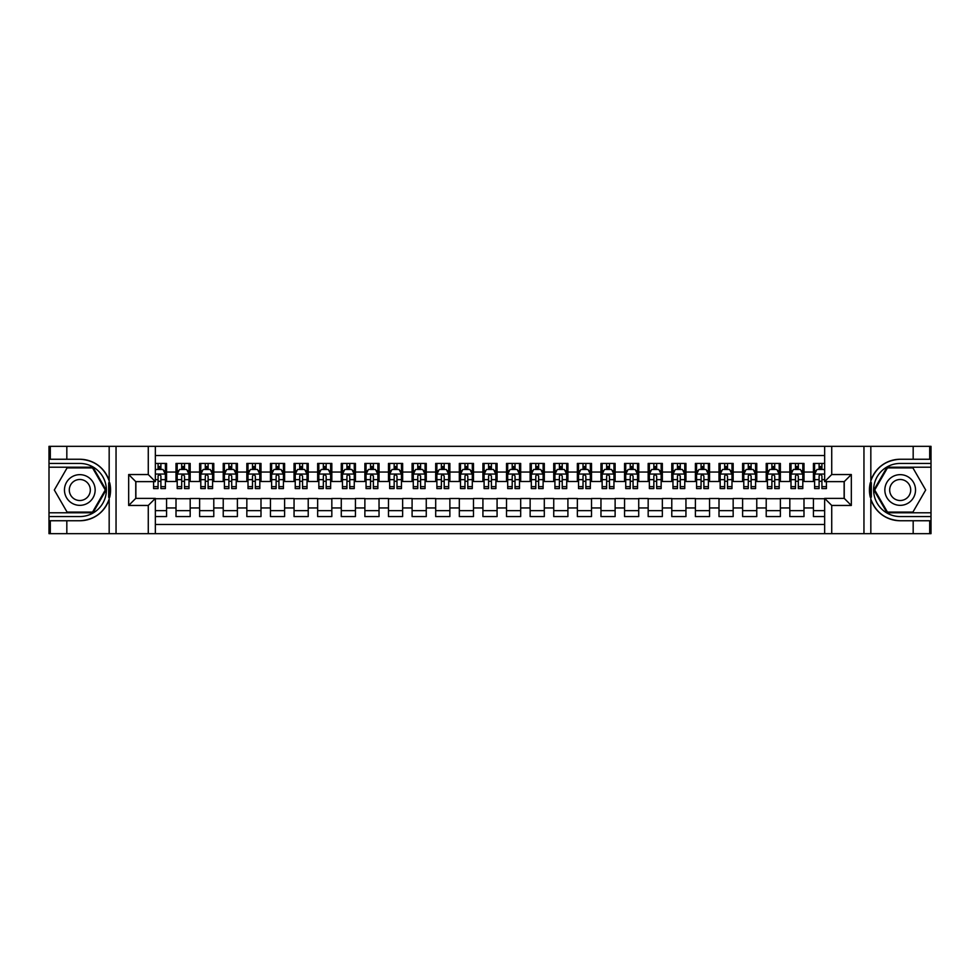 <?xml version="1.0" encoding="UTF-8"?>
<svg xmlns="http://www.w3.org/2000/svg" width="980" height="980" viewBox="0 0 980 980"><rect width="100%" height="100%" fill="white"/><g stroke="black" fill="none" stroke-linecap="round" stroke-linejoin="round"><path stroke-width="1.47" d="M155.355 533.671L824.645 533.671L824.645 498.379L844.245 498.379L844.245 481.621L824.645 481.621L824.645 446.329L155.355 446.329L155.355 481.621L135.755 481.621L135.755 498.379L155.355 498.379L155.355 533.671L66.824 533.671L66.824 520.748L79.809 520.748A30.748 30.748 0 0 0 109.172 499.139L109.172 480.862A30.748 30.748 0 0 0 79.809 459.252L66.824 459.252L66.824 446.329L49 446.329L49 512.785L92.965 512.785L106.11 490L92.965 467.215L49 467.215M824.645 463.442L813.437 463.442L813.437 472.054L803.992 472.054L803.992 481.499L813.437 481.499L813.437 472.054M803.992 472.054L803.992 463.442L789.819 463.442L789.819 472.054L780.374 472.054L780.374 481.499L789.819 481.499L789.819 472.054M780.374 472.054L780.374 463.442L766.213 463.442L766.213 472.054L756.768 472.054L756.768 481.499L766.213 481.499L766.213 472.054M756.768 472.054L756.768 463.442L742.607 463.442L742.607 472.054L733.163 472.054L733.163 481.499L742.607 481.499L742.607 472.054M733.163 472.054L733.163 463.442L719.002 463.442L719.002 472.054L709.557 472.054L709.557 481.499L719.002 481.499L719.002 472.054M709.557 472.054L709.557 463.442L695.396 463.442L695.396 472.054L685.951 472.054L685.951 481.499L695.396 481.499L695.396 472.054M685.951 472.054L685.951 463.442L671.778 463.442L671.778 472.054L662.345 472.054L662.345 481.499L671.778 481.499L671.778 472.054M662.345 472.054L662.345 463.442L648.172 463.442L648.172 472.054L638.727 472.054L638.727 481.499L648.172 481.499L648.172 472.054M638.727 472.054L638.727 463.442L624.566 463.442L624.566 472.054L615.122 472.054L615.122 481.499L624.566 481.499L624.566 472.054M615.122 472.054L615.122 463.442L600.961 463.442L600.961 472.054L591.516 472.054L591.516 481.499L600.961 481.499L600.961 472.054M591.516 472.054L591.516 463.442L577.355 463.442L577.355 472.054L567.91 472.054L567.91 481.499L577.355 481.499L577.355 472.054M567.91 472.054L567.91 463.442L553.737 463.442L553.737 472.054L544.304 472.054L544.304 481.499L553.737 481.499L553.737 472.054M544.304 472.054L544.304 463.442L530.131 463.442L530.131 472.054L520.686 472.054L520.686 481.499L530.131 481.499L530.131 472.054M520.686 472.054L520.686 463.442L506.525 463.442L506.525 472.054L497.081 472.054L497.081 481.499L506.525 481.499L506.525 472.054M497.081 472.054L497.081 463.442L482.92 463.442L482.92 472.054L473.475 472.054L473.475 481.499L482.92 481.499L482.92 472.054M473.475 472.054L473.475 463.442L459.314 463.442L459.314 472.054L449.869 472.054L449.869 481.499L459.314 481.499L459.314 472.054M449.869 472.054L449.869 463.442L435.696 463.442L435.696 472.054L426.263 472.054L426.263 481.499L435.696 481.499L435.696 472.054M426.263 472.054L426.263 463.442L412.09 463.442L412.09 472.054L402.645 472.054L402.645 481.499L412.09 481.499L412.09 472.054M402.645 472.054L402.645 463.442L388.484 463.442L388.484 472.054L379.04 472.054L379.04 481.499L388.484 481.499L388.484 472.054M379.04 472.054L379.04 463.442L364.879 463.442L364.879 472.054L355.434 472.054L355.434 481.499L364.879 481.499L364.879 472.054M355.434 472.054L355.434 463.442L341.273 463.442L341.273 472.054L331.828 472.054L331.828 481.499L341.273 481.499L341.273 472.054M331.828 472.054L331.828 463.442L317.655 463.442L317.655 472.054L308.222 472.054L308.222 481.499L317.655 481.499L317.655 472.054M308.222 472.054L308.222 463.442L294.049 463.442L294.049 472.054L284.604 472.054L284.604 481.499L294.049 481.499L294.049 472.054M284.604 472.054L284.604 463.442L270.443 463.442L270.443 472.054L260.999 472.054L260.999 481.499L270.443 481.499L270.443 472.054M260.999 472.054L260.999 463.442L246.838 463.442L246.838 472.054L237.393 472.054L237.393 481.499L246.838 481.499L246.838 472.054M237.393 472.054L237.393 463.442L223.232 463.442L223.232 472.054L213.787 472.054L213.787 481.499L223.232 481.499L223.232 472.054M213.787 472.054L213.787 463.442L199.626 463.442L199.626 472.054L190.181 472.054L190.181 481.499L199.626 481.499L199.626 472.054M190.181 472.054L190.181 463.442L176.008 463.442L176.008 481.499L166.563 481.499L166.563 463.442L155.355 463.442M155.355 516.558L166.563 516.558L166.563 498.502L176.008 498.502L176.008 516.558L190.181 516.558L190.181 498.502L199.626 498.502L199.626 507.946L190.181 507.946M199.626 507.946L199.626 516.558L213.787 516.558L213.787 498.502L223.232 498.502L223.232 507.946L213.787 507.946M223.232 507.946L223.232 516.558L237.393 516.558L237.393 498.502L246.838 498.502L246.838 507.946L237.393 507.946M246.838 507.946L246.838 516.558L260.999 516.558L260.999 498.502L270.443 498.502L270.443 507.946L260.999 507.946M270.443 507.946L270.443 516.558L284.604 516.558L284.604 498.502L294.049 498.502L294.049 507.946L284.604 507.946M294.049 507.946L294.049 516.558L308.222 516.558L308.222 498.502L317.655 498.502L317.655 507.946L308.222 507.946M317.655 507.946L317.655 516.558L331.828 516.558L331.828 498.502L341.273 498.502L341.273 507.946L331.828 507.946M341.273 507.946L341.273 516.558L355.434 516.558L355.434 498.502L364.879 498.502L364.879 507.946L355.434 507.946M364.879 507.946L364.879 516.558L379.04 516.558L379.04 498.502L388.484 498.502L388.484 507.946L379.04 507.946M388.484 507.946L388.484 516.558L402.645 516.558L402.645 498.502L412.09 498.502L412.09 507.946L402.645 507.946M412.09 507.946L412.09 516.558L426.263 516.558L426.263 498.502L435.696 498.502L435.696 507.946L426.263 507.946M435.696 507.946L435.696 516.558L449.869 516.558L449.869 498.502L459.314 498.502L459.314 507.946L449.869 507.946M459.314 507.946L459.314 516.558L473.475 516.558L473.475 498.502L482.92 498.502L482.92 507.946L473.475 507.946M482.92 507.946L482.92 516.558L497.081 516.558L497.081 498.502L506.525 498.502L506.525 507.946L497.081 507.946M506.525 507.946L506.525 516.558L520.686 516.558L520.686 498.502L530.131 498.502L530.131 507.946L520.686 507.946M530.131 507.946L530.131 516.558L544.304 516.558L544.304 498.502L553.737 498.502L553.737 507.946L544.304 507.946M553.737 507.946L553.737 516.558L567.91 516.558L567.91 498.502L577.355 498.502L577.355 507.946L567.91 507.946M577.355 507.946L577.355 516.558L591.516 516.558L591.516 498.502L600.961 498.502L600.961 507.946L591.516 507.946M600.961 507.946L600.961 516.558L615.122 516.558L615.122 498.502L624.566 498.502L624.566 507.946L615.122 507.946M624.566 507.946L624.566 516.558L638.727 516.558L638.727 498.502L648.172 498.502L648.172 507.946L638.727 507.946M648.172 507.946L648.172 516.558L662.345 516.558L662.345 498.502L671.778 498.502L671.778 507.946L662.345 507.946M671.778 507.946L671.778 516.558L685.951 516.558L685.951 498.502L695.396 498.502L695.396 507.946L685.951 507.946M695.396 507.946L695.396 516.558L709.557 516.558L709.557 498.502L719.002 498.502L719.002 507.946L709.557 507.946M719.002 507.946L719.002 516.558L733.163 516.558L733.163 498.502L742.607 498.502L742.607 507.946L733.163 507.946M742.607 507.946L742.607 516.558L756.768 516.558L756.768 498.502L766.213 498.502L766.213 507.946L756.768 507.946M766.213 507.946L766.213 516.558L780.374 516.558L780.374 498.502L789.819 498.502L789.819 507.946L780.374 507.946M789.819 507.946L789.819 516.558L803.992 516.558L803.992 498.502L813.437 498.502L813.437 507.946L803.992 507.946M824.645 455.529L155.355 455.529M155.355 524.471L824.645 524.471M813.437 507.946L813.437 516.558L824.645 516.558M135.877 481.621L135.877 498.379M844.123 498.379L844.123 481.621M158.074 469.346L160.904 469.346M165.387 469.346L166.563 469.346M158.074 481.266L160.904 481.266M165.387 481.266L166.563 481.266M155.355 498.734L166.563 498.734M155.355 510.654L166.563 510.654M176.008 481.266L177.196 481.266M181.68 481.266L184.51 481.266M188.993 481.266L190.181 481.266M176.008 469.346L177.196 469.346M181.68 469.346L184.51 469.346M188.993 469.346L190.181 469.346M176.008 498.734L190.181 498.734M176.008 510.654L190.181 510.654M199.626 498.734L213.787 498.734M199.626 510.654L213.787 510.654M199.626 469.346L200.802 469.346M205.286 469.346L208.115 469.346M212.599 469.346L213.787 469.346M199.626 481.266L200.802 481.266M205.286 481.266L208.115 481.266M212.599 481.266L213.787 481.266M223.232 498.734L237.393 498.734M223.232 510.654L237.393 510.654M223.232 469.346L224.408 469.346M228.891 469.346L231.721 469.346M236.217 469.346L237.393 469.346M223.232 481.266L224.408 481.266M228.891 481.266L231.721 481.266M236.217 481.266L237.393 481.266M246.838 498.734L260.999 498.734M246.838 510.654L260.999 510.654M246.838 469.346L248.014 469.346M252.497 469.346L255.339 469.346M259.822 469.346L260.999 469.346M246.838 481.266L248.014 481.266M252.497 481.266L255.339 481.266M259.822 481.266L260.999 481.266M270.443 498.734L284.604 498.734M270.443 510.654L284.604 510.654M270.443 469.346L271.619 469.346M276.115 469.346L278.945 469.346M283.428 469.346L284.604 469.346M270.443 481.266L271.619 481.266M276.115 481.266L278.945 481.266M283.428 481.266L284.604 481.266M294.049 498.734L308.222 498.734M294.049 510.654L308.222 510.654M294.049 469.346L295.237 469.346M299.721 469.346L302.55 469.346M307.034 469.346L308.222 469.346M294.049 481.266L295.237 481.266M299.721 481.266L302.55 481.266M307.034 481.266L308.222 481.266M317.655 498.734L331.828 498.734M317.655 510.654L331.828 510.654M317.655 469.346L318.843 469.346M323.327 469.346L326.156 469.346M330.64 469.346L331.828 469.346M317.655 481.266L318.843 481.266M323.327 481.266L326.156 481.266M330.64 481.266L331.828 481.266M341.273 498.734L355.434 498.734M341.273 510.654L355.434 510.654M341.273 469.346L342.449 469.346M346.932 469.346L349.762 469.346M354.258 469.346L355.434 469.346M341.273 481.266L342.449 481.266M346.932 481.266L349.762 481.266M354.258 481.266L355.434 481.266M364.879 498.734L379.04 498.734M364.879 510.654L379.04 510.654M364.879 469.346L366.055 469.346M370.538 469.346L373.38 469.346M377.863 469.346L379.04 469.346M364.879 481.266L366.055 481.266M370.538 481.266L373.38 481.266M377.863 481.266L379.04 481.266M388.484 498.734L402.645 498.734M388.484 510.654L402.645 510.654M388.484 469.346L389.66 469.346M394.156 469.346L396.986 469.346M401.469 469.346L402.645 469.346M388.484 481.266L389.66 481.266M394.156 481.266L396.986 481.266M401.469 481.266L402.645 481.266M412.09 498.734L426.263 498.734M412.09 510.654L426.263 510.654M412.09 469.346L413.278 469.346M417.762 469.346L420.591 469.346M425.075 469.346L426.263 469.346M412.09 481.266L413.278 481.266M417.762 481.266L420.591 481.266M425.075 481.266L426.263 481.266M435.696 498.734L449.869 498.734M435.696 510.654L449.869 510.654M435.696 469.346L436.884 469.346M441.368 469.346L444.197 469.346M448.681 469.346L449.869 469.346M435.696 481.266L436.884 481.266M441.368 481.266L444.197 481.266M448.681 481.266L449.869 481.266M459.314 498.734L473.475 498.734M459.314 510.654L473.475 510.654M459.314 469.346L460.49 469.346M464.973 469.346L467.803 469.346M472.299 469.346L473.475 469.346M459.314 481.266L460.49 481.266M464.973 481.266L467.803 481.266M472.299 481.266L473.475 481.266M482.92 498.734L497.081 498.734M482.92 510.654L497.081 510.654M482.92 469.346L484.096 469.346M488.579 469.346L491.421 469.346M495.905 469.346L497.081 469.346M482.92 481.266L484.096 481.266M488.579 481.266L491.421 481.266M495.905 481.266L497.081 481.266M506.525 498.734L520.686 498.734M506.525 510.654L520.686 510.654M506.525 469.346L507.701 469.346M512.197 469.346L515.027 469.346M519.51 469.346L520.686 469.346M506.525 481.266L507.701 481.266M512.197 481.266L515.027 481.266M519.51 481.266L520.686 481.266M530.131 498.734L544.304 498.734M530.131 510.654L544.304 510.654M530.131 469.346L531.319 469.346M535.803 469.346L538.633 469.346M543.116 469.346L544.304 469.346M530.131 481.266L531.319 481.266M535.803 481.266L538.633 481.266M543.116 481.266L544.304 481.266M553.737 498.734L567.91 498.734M553.737 510.654L567.91 510.654M553.737 469.346L554.925 469.346M559.409 469.346L562.238 469.346M566.722 469.346L567.91 469.346M553.737 481.266L554.925 481.266M559.409 481.266L562.238 481.266M566.722 481.266L567.91 481.266M577.355 498.734L591.516 498.734M577.355 510.654L591.516 510.654M577.355 469.346L578.531 469.346M583.014 469.346L585.844 469.346M590.34 469.346L591.516 469.346M577.355 481.266L578.531 481.266M583.014 481.266L585.844 481.266M590.34 481.266L591.516 481.266M600.961 498.734L615.122 498.734M600.961 510.654L615.122 510.654M600.961 469.346L602.137 469.346M606.62 469.346L609.462 469.346M613.946 469.346L615.122 469.346M600.961 481.266L602.137 481.266M606.62 481.266L609.462 481.266M613.946 481.266L615.122 481.266M624.566 498.734L638.727 498.734M624.566 510.654L638.727 510.654M624.566 469.346L625.742 469.346M630.238 469.346L633.068 469.346M637.551 469.346L638.727 469.346M624.566 481.266L625.742 481.266M630.238 481.266L633.068 481.266M637.551 481.266L638.727 481.266M648.172 498.734L662.345 498.734M648.172 510.654L662.345 510.654M648.172 469.346L649.36 469.346M653.844 469.346L656.673 469.346M661.157 469.346L662.345 469.346M648.172 481.266L649.36 481.266M653.844 481.266L656.673 481.266M661.157 481.266L662.345 481.266M671.778 498.734L685.951 498.734M671.778 510.654L685.951 510.654M671.778 469.346L672.966 469.346M677.45 469.346L680.279 469.346M684.763 469.346L685.951 469.346M671.778 481.266L672.966 481.266M677.45 481.266L680.279 481.266M684.763 481.266L685.951 481.266M695.396 498.734L709.557 498.734M695.396 510.654L709.557 510.654M695.396 469.346L696.572 469.346M701.055 469.346L703.885 469.346M708.381 469.346L709.557 469.346M695.396 481.266L696.572 481.266M701.055 481.266L703.885 481.266M708.381 481.266L709.557 481.266M719.002 498.734L733.163 498.734M719.002 510.654L733.163 510.654M719.002 469.346L720.178 469.346M724.661 469.346L727.503 469.346M731.986 469.346L733.163 469.346M719.002 481.266L720.178 481.266M724.661 481.266L727.503 481.266M731.986 481.266L733.163 481.266M742.607 498.734L756.768 498.734M742.607 510.654L756.768 510.654M742.607 469.346L743.783 469.346M748.279 469.346L751.109 469.346M755.592 469.346L756.768 469.346M742.607 481.266L743.783 481.266M748.279 481.266L751.109 481.266M755.592 481.266L756.768 481.266M766.213 498.734L780.374 498.734M766.213 510.654L780.374 510.654M766.213 469.346L767.401 469.346M771.885 469.346L774.715 469.346M779.198 469.346L780.374 469.346M766.213 481.266L767.401 481.266M771.885 481.266L774.715 481.266M779.198 481.266L780.374 481.266M789.819 498.734L803.992 498.734M789.819 510.654L803.992 510.654M789.819 469.346L791.007 469.346M795.49 469.346L798.32 469.346M802.804 469.346L803.992 469.346M789.819 481.266L791.007 481.266M795.49 481.266L798.32 481.266M802.804 481.266L803.992 481.266M813.437 498.734L824.645 498.734M813.437 510.654L824.645 510.654M813.437 469.346L814.613 469.346M819.096 469.346L821.926 469.346M813.437 481.266L814.613 481.266M819.096 481.266L821.926 481.266M160.904 466.505L158.074 466.505M153.578 486.656L153.578 488.579L158.074 488.579L158.074 486.656L153.578 486.656L153.578 481.621M163.672 470.755L165.387 470.755L165.387 488.579L160.904 488.579L160.904 475.949L159.814 474.577L158.086 475.753L158.074 486.656M165.387 470.755L165.387 463.442M165.387 474.185L163.023 469.457L155.942 469.457L155.355 470.645M158.074 469.457L158.074 463.442M160.904 463.442L160.904 469.457M87.477 476.709A15.349 15.349 0 0 0 66.517 482.332A15.349 15.349 0 0 0 72.14 503.291A15.349 15.349 0 0 0 93.1 497.669A15.349 15.349 0 0 0 87.477 476.709M85.064 480.898A10.511 10.511 0 0 0 70.707 484.745A10.511 10.511 0 0 0 74.553 499.102A10.511 10.511 0 0 0 88.91 495.255A10.511 10.511 0 0 0 85.064 480.898M92.549 512.075L67.069 512.075L54.317 490L67.069 467.926L92.549 467.926L105.301 490L92.549 512.075M907.86 476.709A15.349 15.349 0 0 0 886.9 482.332A15.349 15.349 0 0 0 892.523 503.291A15.349 15.349 0 0 0 913.483 497.669A15.349 15.349 0 0 0 907.86 476.709M905.447 480.898A10.511 10.511 0 0 0 891.09 484.745A10.511 10.511 0 0 0 894.936 499.102A10.511 10.511 0 0 0 909.293 495.255A10.511 10.511 0 0 0 905.447 480.898M912.931 512.075L887.451 512.075L874.699 490L887.451 467.926L912.931 467.926L925.683 490L912.931 512.075M108.67 497.093L109.736 497.093A30.748 30.748 0 0 0 109.736 482.92L108.67 482.92L108.67 497.264L109.687 497.264M66.824 446.329L109.172 446.329L109.172 480.862C104.052 467.325 94.264 460.122 79.809 459.252M79.809 520.748C94.264 519.878 104.052 512.675 109.172 499.139L109.172 533.671M148.274 533.671L148.274 505.46L128.674 505.46L128.674 474.541L148.274 474.541L148.274 446.329L116.044 446.329L116.044 533.671M66.824 533.671L49 533.671L49 512.785M49 516.558L79.809 516.558A26.558 26.558 0 0 0 106.367 490A26.558 26.558 0 0 0 79.809 463.442L49 463.442M109.172 446.329L116.044 446.329M148.274 446.329L155.355 446.329M66.824 520.748L50.299 520.748L50.299 533.671M66.824 459.252L50.299 459.252L50.299 446.329M148.274 505.46L155.355 498.379M128.674 505.46L135.755 498.379M128.674 474.541L135.755 481.621M148.274 474.541L155.355 481.621M108.67 482.92L109.687 482.748M110.446 492.634L110.544 488.922M110.238 485.566L110.079 484.561M871.33 482.907L870.264 482.907A30.748 30.748 0 0 0 870.264 497.081L871.33 497.081L871.33 482.736L870.314 482.736M824.645 446.329L913.176 446.329L913.176 459.252L900.191 459.252A30.748 30.748 0 0 0 870.828 480.862L870.828 499.139A30.748 30.748 0 0 0 900.191 520.748L913.176 520.748L913.176 533.671L931 533.671L931 467.215L887.035 467.215L873.891 490L887.035 512.785L931 512.785M913.176 533.671L870.828 533.671L870.828 499.139C875.948 512.675 885.736 519.878 900.191 520.748M900.191 459.252C885.736 460.122 875.948 467.325 870.828 480.862L870.828 446.329M831.726 446.329L831.726 474.541L851.326 474.541L851.326 505.46L831.726 505.46L831.726 533.671L863.956 533.671L863.956 446.329M913.176 446.329L931 446.329L931 467.215M931 463.442L900.191 463.442A26.558 26.558 0 0 0 873.633 490A26.558 26.558 0 0 0 900.191 516.558L931 516.558M870.828 533.671L863.956 533.671M831.726 533.671L824.645 533.671M913.176 459.252L929.702 459.252L929.702 446.329M913.176 520.748L929.702 520.748L929.702 533.671M831.726 474.541L824.645 481.621M851.326 474.541L844.245 481.621M851.326 505.46L844.245 498.379M831.726 505.46L824.645 498.379M871.33 497.081L870.314 497.252M869.554 487.366L869.456 491.078M869.762 494.435L869.922 495.439M184.51 466.505L181.68 466.505M188.993 486.656L184.51 486.656L184.51 488.579L188.993 488.579L188.993 474.185L186.641 469.457L179.548 469.457L177.196 474.185L177.196 488.579L181.68 488.579L181.68 486.656L177.196 486.656M177.196 474.185L177.196 463.442M188.993 474.185L188.993 463.442M181.68 469.457L181.68 463.442M184.51 463.442L184.51 469.457M184.51 486.656L184.51 475.949L182.942 474.541L181.692 475.753L181.68 486.656M208.115 466.505L205.286 466.505M212.599 486.656L208.115 486.656L208.115 488.579L212.599 488.579L212.599 474.185L210.247 469.457L203.166 469.457L200.802 474.185L200.802 488.579L205.286 488.579L205.286 486.656L200.802 486.656M200.802 474.185L200.802 463.442M212.599 474.185L212.599 463.442M205.286 469.457L205.286 463.442M208.115 463.442L208.115 469.457M208.115 486.656L208.115 475.949L206.547 474.541L205.298 475.753L205.286 486.656M231.721 466.505L228.891 466.505M236.217 486.656L231.721 486.656L231.721 488.579L236.217 488.579L236.217 474.185L233.853 469.457L226.772 469.457L224.408 474.185L224.408 488.579L228.891 488.579L228.891 486.656L224.408 486.656M224.408 474.185L224.408 463.442M236.217 474.185L236.217 463.442M228.891 469.457L228.891 463.442M231.721 463.442L231.721 469.457M231.721 486.656L231.721 475.949L230.165 474.541L228.904 475.753L228.891 486.656M255.339 466.505L252.497 466.505M259.822 486.656L255.339 486.656L255.339 488.579L259.822 488.579L259.822 474.185L257.458 469.457L250.378 469.457L248.014 474.185L248.014 488.579L252.497 488.579L252.497 486.656L248.014 486.656M248.014 474.185L248.014 463.442M259.822 474.185L259.822 463.442M252.497 469.457L252.497 463.442M255.339 463.442L255.339 469.457M255.339 486.656L255.339 475.949L253.771 474.541L252.497 475.949L252.497 486.656M278.945 466.505L276.115 466.505M283.428 486.656L278.945 486.656L278.945 488.579L283.428 488.579L283.428 474.185L281.064 469.457L273.983 469.457L271.619 474.185L271.619 488.579L276.115 488.579L276.115 486.656L271.619 486.656M271.619 474.185L271.619 463.442M283.428 474.185L283.428 463.442M276.115 469.457L276.115 463.442M278.945 463.442L278.945 469.457M278.945 486.656L278.945 475.949L277.377 474.541L276.127 475.753L276.115 486.656M302.55 466.505L299.721 466.505M307.034 486.656L302.55 486.656L302.55 488.579L307.034 488.579L307.034 474.185L304.682 469.457L297.589 469.457L295.237 474.185L295.237 488.579L299.721 488.579L299.721 486.656L295.237 486.656M295.237 474.185L295.237 463.442M307.034 474.185L307.034 463.442M299.721 469.457L299.721 463.442M302.55 463.442L302.55 469.457M302.55 486.656L302.55 475.949L300.983 474.541L299.733 475.753L299.721 486.656M326.156 466.505L323.327 466.505M330.64 486.656L326.156 486.656L326.156 488.579L330.64 488.579L330.64 474.185L328.288 469.457L321.207 469.457L318.843 474.185L318.843 488.579L323.327 488.579L323.327 486.656L318.843 486.656M318.843 474.185L318.843 463.442M330.64 474.185L330.64 463.442M323.327 469.457L323.327 463.442M326.156 463.442L326.156 469.457M326.156 486.656L326.156 475.949L324.588 474.541L323.339 475.753L323.327 486.656M349.762 466.505L346.932 466.505M354.258 486.656L349.762 486.656L349.762 488.579L354.258 488.579L354.258 474.185L351.894 469.457L344.813 469.457L342.449 474.185L342.449 488.579L346.932 488.579L346.932 486.656L342.449 486.656M342.449 474.185L342.449 463.442M354.258 474.185L354.258 463.442M346.932 469.457L346.932 463.442M349.762 463.442L349.762 469.457M349.762 486.656L349.762 475.949L348.206 474.541L346.945 475.753L346.932 486.656M373.38 466.505L370.538 466.505M377.863 486.656L373.38 486.656L373.38 488.579L377.863 488.579L377.863 474.185L375.499 469.457L368.419 469.457L366.055 474.185L366.055 488.579L370.538 488.579L370.538 486.656L366.055 486.656M366.055 474.185L366.055 463.442M377.863 474.185L377.863 463.442M370.538 469.457L370.538 463.442M373.38 463.442L373.38 469.457M373.38 486.656L373.38 475.949L371.812 474.541L370.55 475.753L370.538 486.656M396.986 466.505L394.156 466.505M401.469 486.656L396.986 486.656L396.986 488.579L401.469 488.579L401.469 474.185L399.105 469.457L392.024 469.457L389.66 474.185L389.66 488.579L394.156 488.579L394.156 486.656L389.66 486.656M389.66 474.185L389.66 463.442M401.469 474.185L401.469 463.442M394.156 469.457L394.156 463.442M396.986 463.442L396.986 469.457M396.986 486.656L396.986 475.949L395.418 474.541L394.168 475.753L394.156 486.656M420.591 466.505L417.762 466.505M425.075 486.656L420.591 486.656L420.591 488.579L425.075 488.579L425.075 474.185L422.711 469.457L415.63 469.457L413.278 474.185L413.278 488.579L417.762 488.579L417.762 486.656L413.278 486.656M413.278 474.185L413.278 463.442M425.075 474.185L425.075 463.442M417.762 469.457L417.762 463.442M420.591 463.442L420.591 469.457M420.591 486.656L420.591 475.949L419.024 474.541L417.774 475.753L417.762 486.656M444.197 466.505L441.368 466.505M448.681 486.656L444.197 486.656L444.197 488.579L448.681 488.579L448.681 474.185L446.329 469.457L439.248 469.457L436.884 474.185L436.884 488.579L441.368 488.579L441.368 486.656L436.884 486.656M436.884 474.185L436.884 463.442M448.681 474.185L448.681 463.442M441.368 469.457L441.368 463.442M444.197 463.442L444.197 469.457M444.197 486.656L444.197 475.949L442.629 474.541L441.38 475.753L441.368 486.656M467.803 466.505L464.973 466.505M472.299 486.656L467.803 486.656L467.803 488.579L472.299 488.579L472.299 474.185L469.935 469.457L462.854 469.457L460.49 474.185L460.49 488.579L464.973 488.579L464.973 486.656L460.49 486.656M460.49 474.185L460.49 463.442M472.299 474.185L472.299 463.442M464.973 469.457L464.973 463.442M467.803 463.442L467.803 469.457M467.803 486.656L467.803 475.949L466.247 474.541L464.986 475.753L464.973 486.656M491.421 466.505L488.579 466.505M495.905 486.656L491.421 486.656L491.421 488.579L495.905 488.579L495.905 474.185L493.54 469.457L486.46 469.457L484.096 474.185L484.096 488.579L488.579 488.579L488.579 486.656L484.096 486.656M484.096 474.185L484.096 463.442M495.905 474.185L495.905 463.442M488.579 469.457L488.579 463.442M491.421 463.442L491.421 469.457M491.421 486.656L491.421 475.949L489.853 474.541L488.591 475.753L488.579 486.656M515.027 466.505L512.197 466.505M519.51 486.656L515.027 486.656L515.027 488.579L519.51 488.579L519.51 474.185L517.146 469.457L510.066 469.457L507.701 474.185L507.701 488.579L512.197 488.579L512.197 486.656L507.701 486.656M507.701 474.185L507.701 463.442M519.51 474.185L519.51 463.442M512.197 469.457L512.197 463.442M515.027 463.442L515.027 469.457M515.027 486.656L515.027 475.949L513.459 474.541L512.209 475.753L512.197 486.656M538.633 466.505L535.803 466.505M543.116 486.656L538.633 486.656L538.633 488.579L543.116 488.579L543.116 474.185L540.752 469.457L533.671 469.457L531.319 474.185L531.319 488.579L535.803 488.579L535.803 486.656L531.319 486.656M531.319 474.185L531.319 463.442M543.116 474.185L543.116 463.442M535.803 469.457L535.803 463.442M538.633 463.442L538.633 469.457M538.633 486.656L538.633 475.949L537.065 474.541L535.815 475.753L535.803 486.656M562.238 466.505L559.409 466.505M566.722 486.656L562.238 486.656L562.238 488.579L566.722 488.579L566.722 474.185L564.37 469.457L557.289 469.457L554.925 474.185L554.925 488.579L559.409 488.579L559.409 486.656L554.925 486.656M554.925 474.185L554.925 463.442M566.722 474.185L566.722 463.442M559.409 469.457L559.409 463.442M562.238 463.442L562.238 469.457M562.238 486.656L562.238 475.949L560.67 474.541L559.421 475.753L559.409 486.656M585.844 466.505L583.014 466.505M590.34 486.656L585.844 486.656L585.844 488.579L590.34 488.579L590.34 474.185L587.976 469.457L580.895 469.457L578.531 474.185L578.531 488.579L583.014 488.579L583.014 486.656L578.531 486.656M578.531 474.185L578.531 463.442M590.34 474.185L590.34 463.442M583.014 469.457L583.014 463.442M585.844 463.442L585.844 469.457M585.844 486.656L585.844 475.949L584.288 474.541L583.027 475.753L583.014 486.656M609.462 466.505L606.62 466.505M613.946 486.656L609.462 486.656L609.462 488.579L613.946 488.579L613.946 474.185L611.581 469.457L604.501 469.457L602.137 474.185L602.137 488.579L606.62 488.579L606.62 486.656L602.137 486.656M602.137 474.185L602.137 463.442M613.946 474.185L613.946 463.442M606.62 469.457L606.62 463.442M609.462 463.442L609.462 469.457M609.462 486.656L609.462 475.949L607.894 474.541L606.632 475.753L606.62 486.656M633.068 466.505L630.238 466.505M637.551 486.656L633.068 486.656L633.068 488.579L637.551 488.579L637.551 474.185L635.187 469.457L628.107 469.457L625.742 474.185L625.742 488.579L630.238 488.579L630.238 486.656L625.742 486.656M625.742 474.185L625.742 463.442M637.551 474.185L637.551 463.442M630.238 469.457L630.238 463.442M633.068 463.442L633.068 469.457M633.068 486.656L633.068 475.949L631.5 474.541L630.25 475.753L630.238 486.656M656.673 466.505L653.844 466.505M661.157 486.656L656.673 486.656L656.673 488.579L661.157 488.579L661.157 474.185L658.793 469.457L651.712 469.457L649.36 474.185L649.36 488.579L653.844 488.579L653.844 486.656L649.36 486.656M649.36 474.185L649.36 463.442M661.157 474.185L661.157 463.442M653.844 469.457L653.844 463.442M656.673 463.442L656.673 469.457M656.673 486.656L656.673 475.949L655.106 474.541L653.856 475.753L653.844 486.656M680.279 466.505L677.45 466.505M684.763 486.656L680.279 486.656L680.279 488.579L684.763 488.579L684.763 474.185L682.411 469.457L675.318 469.457L672.966 474.185L672.966 488.579L677.45 488.579L677.45 486.656L672.966 486.656M672.966 474.185L672.966 463.442M684.763 474.185L684.763 463.442M677.45 469.457L677.45 463.442M680.279 463.442L680.279 469.457M680.279 486.656L680.279 475.949L678.711 474.541L677.462 475.753L677.45 486.656M703.885 466.505L701.055 466.505M708.381 486.656L703.885 486.656L703.885 488.579L708.381 488.579L708.381 474.185L706.017 469.457L698.936 469.457L696.572 474.185L696.572 488.579L701.055 488.579L701.055 486.656L696.572 486.656M696.572 474.185L696.572 463.442M708.381 474.185L708.381 463.442M701.055 469.457L701.055 463.442M703.885 463.442L703.885 469.457M703.885 486.656L703.885 475.949L702.329 474.541L701.067 475.753L701.055 486.656M727.503 466.505L724.661 466.505M731.986 486.656L727.503 486.656L727.503 488.579L731.986 488.579L731.986 474.185L729.622 469.457L722.542 469.457L720.178 474.185L720.178 488.579L724.661 488.579L724.661 486.656L720.178 486.656M720.178 474.185L720.178 463.442M731.986 474.185L731.986 463.442M724.661 469.457L724.661 463.442M727.503 463.442L727.503 469.457M727.503 486.656L727.503 475.949L725.935 474.541L724.673 475.753L724.661 486.656M751.109 466.505L748.279 466.505M755.592 486.656L751.109 486.656L751.109 488.579L755.592 488.579L755.592 474.185L753.228 469.457L746.148 469.457L743.783 474.185L743.783 488.579L748.279 488.579L748.279 486.656L743.783 486.656M743.783 474.185L743.783 463.442M755.592 474.185L755.592 463.442M748.279 469.457L748.279 463.442M751.109 463.442L751.109 469.457M751.109 486.656L751.109 475.949L749.541 474.541L748.291 475.753L748.279 486.656M774.715 466.505L771.885 466.505M779.198 486.656L774.715 486.656L774.715 488.579L779.198 488.579L779.198 474.185L776.834 469.457L769.753 469.457L767.401 474.185L767.401 488.579L771.885 488.579L771.885 486.656L767.401 486.656M767.401 474.185L767.401 463.442M779.198 474.185L779.198 463.442M771.885 469.457L771.885 463.442M774.715 463.442L774.715 469.457M774.715 486.656L774.715 475.949L773.147 474.541L771.897 475.753L771.885 486.656M798.32 466.505L795.49 466.505M802.804 486.656L798.32 486.656L798.32 488.579L802.804 488.579L802.804 474.185L800.452 469.457L793.359 469.457L791.007 474.185L791.007 488.579L795.49 488.579L795.49 486.656L791.007 486.656M791.007 474.185L791.007 463.442M802.804 474.185L802.804 463.442M795.49 469.457L795.49 463.442M798.32 463.442L798.32 469.457M798.32 486.656L798.32 475.949L796.752 474.541L795.503 475.753L795.49 486.656M821.926 466.505L819.096 466.505M824.645 470.645L824.058 469.457L816.977 469.457L814.613 474.185L814.613 488.579L819.096 488.579L819.096 486.656L814.613 486.656M814.613 474.185L814.613 463.442M826.422 481.621L826.422 488.579L821.926 488.579L821.926 475.949L821.264 474.761L819.905 474.675L819.109 475.753L819.096 486.656M819.096 469.457L819.096 463.442M821.926 463.442L821.926 469.457M176.008 507.946L166.563 507.946M176.008 472.054L166.563 472.054M165.326 474.063L155.355 474.063M165.387 486.656L160.904 486.656M158.074 479.649L155.355 479.649M165.387 479.649L160.904 479.649M160.904 468.011L158.074 468.011M188.932 474.063L177.245 474.063M177.196 470.755L178.899 470.755M187.29 470.755L188.993 470.755M181.68 479.649L177.196 479.649M188.993 479.649L184.51 479.649M184.51 468.011L181.68 468.011M212.55 474.063L200.863 474.063M200.802 470.755L202.517 470.755M210.896 470.755L212.599 470.755M205.286 479.649L200.802 479.649M212.599 479.649L208.115 479.649M208.115 468.011L205.286 468.011M236.156 474.063L224.469 474.063M224.408 470.755L226.123 470.755M234.502 470.755L236.217 470.755M228.891 479.649L224.408 479.649M236.217 479.649L231.721 479.649M231.721 468.011L228.891 468.011M259.761 474.063L248.075 474.063M248.014 470.755L249.729 470.755M258.108 470.755L259.822 470.755M252.497 479.649L248.014 479.649M259.822 479.649L255.339 479.649M255.339 468.011L252.497 468.011M283.367 474.063L271.68 474.063M271.619 470.755L273.334 470.755M281.713 470.755L283.428 470.755M276.115 479.649L271.619 479.649M283.428 479.649L278.945 479.649M278.945 468.011L276.115 468.011M306.973 474.063L295.286 474.063M295.237 470.755L296.94 470.755M305.331 470.755L307.034 470.755M299.721 479.649L295.237 479.649M307.034 479.649L302.55 479.649M302.55 468.011L299.721 468.011M330.591 474.063L318.904 474.063M318.843 470.755L320.558 470.755M328.937 470.755L330.64 470.755M323.327 479.649L318.843 479.649M330.64 479.649L326.156 479.649M326.156 468.011L323.327 468.011M354.197 474.063L342.51 474.063M342.449 470.755L344.164 470.755M352.543 470.755L354.258 470.755M346.932 479.649L342.449 479.649M354.258 479.649L349.762 479.649M349.762 468.011L346.932 468.011M377.802 474.063L366.116 474.063M366.055 470.755L367.77 470.755M376.149 470.755L377.863 470.755M370.538 479.649L366.055 479.649M377.863 479.649L373.38 479.649M373.38 468.011L370.538 468.011M401.408 474.063L389.721 474.063M389.66 470.755L391.375 470.755M399.754 470.755L401.469 470.755M394.156 479.649L389.66 479.649M401.469 479.649L396.986 479.649M396.986 468.011L394.156 468.011M425.014 474.063L413.327 474.063M413.278 470.755L414.981 470.755M423.372 470.755L425.075 470.755M417.762 479.649L413.278 479.649M425.075 479.649L420.591 479.649M420.591 468.011L417.762 468.011M448.632 474.063L436.945 474.063M436.884 470.755L438.599 470.755M446.978 470.755L448.681 470.755M441.368 479.649L436.884 479.649M448.681 479.649L444.197 479.649M444.197 468.011L441.368 468.011M472.238 474.063L460.551 474.063M460.49 470.755L462.205 470.755M470.584 470.755L472.299 470.755M464.973 479.649L460.49 479.649M472.299 479.649L467.803 479.649M467.803 468.011L464.973 468.011M495.843 474.063L484.157 474.063M484.096 470.755L485.81 470.755M494.19 470.755L495.905 470.755M488.579 479.649L484.096 479.649M495.905 479.649L491.421 479.649M491.421 468.011L488.579 468.011M519.449 474.063L507.763 474.063M507.701 470.755L509.416 470.755M517.795 470.755L519.51 470.755M512.197 479.649L507.701 479.649M519.51 479.649L515.027 479.649M515.027 468.011L512.197 468.011M543.055 474.063L531.368 474.063M531.319 470.755L533.022 470.755M541.401 470.755L543.116 470.755M535.803 479.649L531.319 479.649M543.116 479.649L538.633 479.649M538.633 468.011L535.803 468.011M566.673 474.063L554.986 474.063M554.925 470.755L556.628 470.755M565.019 470.755L566.722 470.755M559.409 479.649L554.925 479.649M566.722 479.649L562.238 479.649M562.238 468.011L559.409 468.011M590.279 474.063L578.592 474.063M578.531 470.755L580.246 470.755M588.625 470.755L590.34 470.755M583.014 479.649L578.531 479.649M590.34 479.649L585.844 479.649M585.844 468.011L583.014 468.011M613.884 474.063L602.198 474.063M602.137 470.755L603.851 470.755M612.231 470.755L613.946 470.755M606.62 479.649L602.137 479.649M613.946 479.649L609.462 479.649M609.462 468.011L606.62 468.011M637.49 474.063L625.804 474.063M625.742 470.755L627.457 470.755M635.836 470.755L637.551 470.755M630.238 479.649L625.742 479.649M637.551 479.649L633.068 479.649M633.068 468.011L630.238 468.011M661.096 474.063L649.409 474.063M649.36 470.755L651.063 470.755M659.442 470.755L661.157 470.755M653.844 479.649L649.36 479.649M661.157 479.649L656.673 479.649M656.673 468.011L653.844 468.011M684.714 474.063L673.027 474.063M672.966 470.755L674.669 470.755M683.06 470.755L684.763 470.755M677.45 479.649L672.966 479.649M684.763 479.649L680.279 479.649M680.279 468.011L677.45 468.011M708.32 474.063L696.633 474.063M696.572 470.755L698.287 470.755M706.666 470.755L708.381 470.755M701.055 479.649L696.572 479.649M708.381 479.649L703.885 479.649M703.885 468.011L701.055 468.011M731.925 474.063L720.239 474.063M720.178 470.755L721.893 470.755M730.272 470.755L731.986 470.755M724.661 479.649L720.178 479.649M731.986 479.649L727.503 479.649M727.503 468.011L724.661 468.011M755.531 474.063L743.845 474.063M743.783 470.755L745.498 470.755M753.877 470.755L755.592 470.755M748.279 479.649L743.783 479.649M755.592 479.649L751.109 479.649M751.109 468.011L748.279 468.011M779.137 474.063L767.45 474.063M767.401 470.755L769.104 470.755M777.483 470.755L779.198 470.755M771.885 479.649L767.401 479.649M779.198 479.649L774.715 479.649M774.715 468.011L771.885 468.011M802.755 474.063L791.068 474.063M791.007 470.755L792.71 470.755M801.101 470.755L802.804 470.755M795.49 479.649L791.007 479.649M802.804 479.649L798.32 479.649M798.32 468.011L795.49 468.011M824.645 474.063L814.674 474.063M814.613 470.755L816.328 470.755M826.422 486.656L821.926 486.656M819.096 479.649L814.613 479.649M824.645 479.649L821.926 479.649M821.926 468.011L819.096 468.011"/></g></svg>
